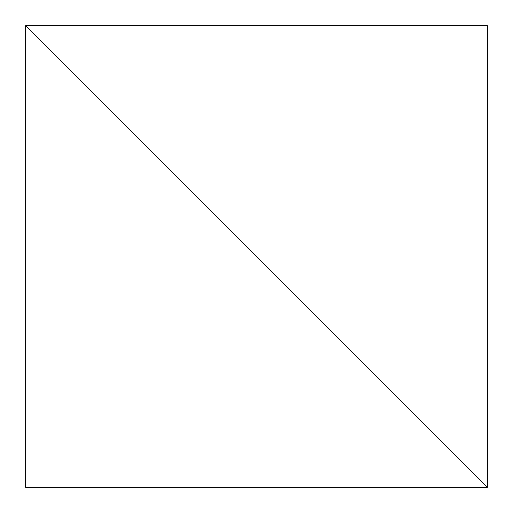 <?xml version="1.0" encoding="UTF-8"?>
<svg xmlns="http://www.w3.org/2000/svg" width="513" height="513" viewBox="0 0 513 513"><rect width="100%" height="100%" fill="white"/><g stroke="black" fill="none" stroke-linecap="round" stroke-linejoin="round"><path stroke-width="0.77" d="M25.65 487.35L25.65 25.65L487.35 487.35L487.35 25.65L25.65 25.65L487.35 487.35L25.65 487.35"/></g></svg>
